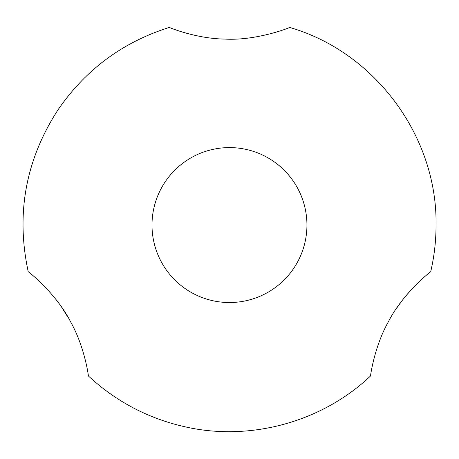 <?xml version="1.0" encoding="UTF-8"?>
<svg xmlns="http://www.w3.org/2000/svg" width="459" height="459" viewBox="0 0 459 459"><rect width="100%" height="100%" fill="white"/><g stroke="black" fill="none" stroke-linecap="round" stroke-linejoin="round"><path stroke-width="0.69" d="M306.939 225.059A77.468 77.468 0 0 0 190.737 157.971A77.468 77.468 0 0 0 190.737 292.148A77.468 77.468 0 0 0 306.939 225.059M88.375 375.95C88.65 376.73 84.749 346.711 70.485 321.639C56.348 293.605 27.844 270.999 28.246 271.803C15.807 213.946 25.606 160.134 57.65 110.372C85.305 69.825 122.536 42.176 169.342 27.425C168.528 27.259 196.004 38.722 224.549 39.061C256.214 41.029 290.432 27.511 289.6 27.425C374.802 51.924 437.41 136.415 436.05 225.059C436.044 240.843 434.26 256.426 430.691 271.803C431.127 270.988 402.715 293.467 388.526 321.507C374.234 346.551 370.275 376.724 370.562 375.95C321.971 422.056 250.132 441.713 184.834 426.761C148.137 418.453 115.984 401.516 88.375 375.95M56.945 300.765L58.677 303.072M61.758 307.404L68.443 317.995M397.075 307.553L401.952 300.823M406.881 294.695L410.977 290.036M422.033 279.061L424.133 277.207M427.868 274.057L428.247 273.748M179.71 31.212L174.202 29.301M172.085 28.504L170.57 27.919M169.646 27.546L169.342 27.425"/></g></svg>
